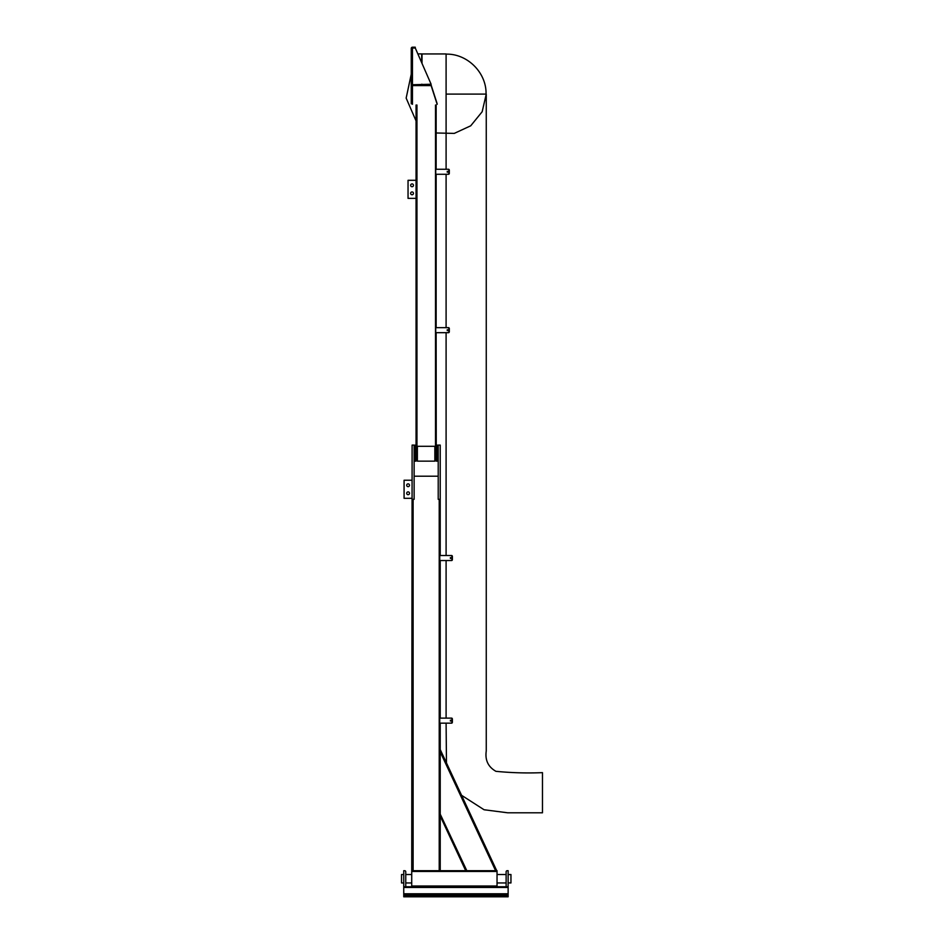 <?xml version="1.0" encoding="UTF-8"?>
<svg xmlns="http://www.w3.org/2000/svg" width="944" height="944" viewBox="0 0 944 944"><rect width="100%" height="100%" fill="white"/><g stroke="black" fill="none" stroke-linecap="round" stroke-linejoin="round"><path stroke-width="1.42" d="M497.04 886.758L497.04 870.698L495.612 870.698L497.04 870.698M440.223 870.698L440.223 816.041L465.711 870.698L439.22 870.698L496.721 870.698L440.223 749.536L440.223 751.908L440.223 723.151M411.714 886.758L412.115 445.096L414.121 445.096L414.121 499.305L414.121 476.213L438.217 476.213L438.217 499.305L438.217 445.096L440.223 445.096L440.223 499.305L438.217 499.305L439.22 499.305L439.22 870.698L412.115 870.698M440.223 814.141L466.82 870.698L465.711 870.698L440.223 816.041L440.223 751.908L495.612 870.698M412.115 499.305L414.121 499.305L413.118 499.305L413.118 870.698M412.115 498.302L404.079 498.302L404.079 480.236L412.115 480.236M406.699 493.275A1.404 1.404 0 0 0 408.799 494.503A1.404 1.404 0 0 0 408.799 492.06A1.404 1.404 0 0 0 406.699 493.275M406.699 485.251A1.404 1.404 0 0 0 408.799 486.467A1.404 1.404 0 0 0 408.799 484.036A1.404 1.404 0 0 0 406.699 485.251M440.305 560.535L446.099 560.535L446.099 718.124L440.223 718.124L440.223 560.535M446.099 332.677L446.099 555.52L440.305 555.52M451.102 555.52A1.003 0.708 90 0 1 451.81 556.523L451.81 559.532A1.003 0.708 90 0 1 451.102 560.535L439.739 560.535L439.739 555.52L451.669 555.52A1.003 0.708 90 0 1 452.377 556.523L452.377 559.532A1.003 0.708 90 0 1 451.669 560.535L451.102 560.535M450.382 558.47L450.382 557.574L450.382 558.47M451.102 718.124A1.003 0.708 90 0 1 451.81 719.127L451.81 722.136A1.003 0.708 90 0 1 451.102 723.151L439.739 723.151L439.739 718.124L451.669 718.124A1.003 0.708 90 0 1 452.377 719.127L452.377 722.136A1.003 0.708 90 0 1 451.669 723.151L451.102 723.151M450.382 721.086L450.382 720.189L450.382 721.086M440.223 555.52L440.223 499.305M436.246 446.3L436.14 332.677L436.14 446.3L416.068 446.3L416.068 105.02M436.14 327.651L436.14 174.274L436.14 327.651M436.14 105.02L436.14 169.259L436.14 132.986L454.265 133.399L470.726 125.8L482.16 111.746L486.254 94.093L446.099 94.093L446.099 169.259L436.234 169.259M412.457 48.404L411.254 48.404L411.254 84.771L431.125 84.252L415.266 48.002L412.457 48.002L412.457 84.252L411.254 84.771A1.204 0.85 180 0 0 412.457 85.633L412.457 104.3M437.155 104.3L431.125 85.597L412.457 85.597L431.125 85.031L437.155 103.722M411.254 103.816L411.254 84.771M412.127 84.37L411.466 84.37M415.266 48.002L415.266 47.2L412.457 47.2A1.204 1.204 0 0 0 411.254 48.404M434.842 446.3L434.842 461.156L435.444 446.3M437.249 445.096L437.249 461.156L436.246 461.156L436.246 445.096L437.45 445.297L437.249 461.156M414.971 445.096L414.971 461.156L415.974 461.156L415.974 445.096L414.77 445.297L414.971 461.156M417.378 446.3L417.378 461.156L434.842 461.156M416.776 446.3L417.378 461.156M448.022 169.259A1.003 0.767 90 0 1 448.789 170.262L448.789 173.271A1.003 0.767 90 0 1 448.022 174.274L435.715 174.274L435.715 169.259L448.53 169.259A1.003 0.767 90 0 1 449.309 170.262L449.309 173.271A1.003 0.767 90 0 1 448.53 174.274L448.022 174.274M447.503 172.068L447.503 171.466M447.255 172.221L447.255 171.312L447.255 172.221M448.022 332.677L448.53 332.677A1.003 0.767 -90 0 0 449.309 331.674L449.309 328.665A1.003 0.767 -90 0 0 448.53 327.651L435.715 327.651L435.715 332.677L448.022 332.677A1.003 0.767 -90 0 0 448.789 331.674L448.789 328.665A1.003 0.767 -90 0 0 448.022 327.651M447.255 329.716L447.255 330.612L447.255 329.716M447.503 329.869L447.503 330.471M436.222 327.651L446.099 327.651L446.099 174.274M416.068 198.37L408.044 198.37L408.044 180.304L416.068 180.304M413.46 185.319A1.404 1.404 0 0 0 411.348 184.104A1.404 1.404 0 0 0 411.348 186.534A1.404 1.404 0 0 0 413.46 185.319M413.46 193.355A1.404 1.404 0 0 0 411.348 192.128A1.404 1.404 0 0 0 411.348 194.57A1.404 1.404 0 0 0 413.46 193.355M421.685 85.031L421.685 84.252M421.685 62.682L421.685 53.891L417.838 53.891M405.755 886.758L405.755 871.808A1.109 1.109 0 0 0 404.646 870.698L403.749 870.698L403.749 886.758L508.132 886.758L508.132 870.698L507.235 870.698A1.109 1.109 0 0 0 506.126 871.808L506.126 886.758M403.749 886.758L403.749 896.8L508.132 896.8L508.132 886.758M502.715 895.195L505.524 895.195M403.749 895.195L508.132 895.195M409.165 895.195L406.357 895.195M509.512 882.911L510.952 882.947L510.952 874.522L508.946 874.592M403.749 882.947L401.53 882.947L401.53 874.522L403.749 874.522M509.736 882.947L508.934 882.876M508.368 874.557L509.736 874.522M446.099 94.093L446.099 53.938L422.015 53.938L422.015 63.425M422.015 84.252L422.015 85.031M446.099 723.151L446.465 762.917M461.557 795.296L484.071 809.751L507.73 812.796L542.47 812.796L542.47 772.64C526.799 773.289 511.282 772.841 495.919 771.319C488.154 766.906 484.933 760.132 486.254 750.976L486.254 94.093M446.099 54.138C467.445 53.584 486.608 72.747 486.054 94.093M411.714 871.454L497.04 871.454M411.714 886.015L497.04 886.015M435.514 446.3L435.514 105.02M416.953 446.3L416.953 105.02M403.749 887.466L508.132 887.466M403.749 893.791L508.132 893.791M403.749 895.891L508.132 895.891M415.974 459.952L416.776 459.952M435.444 459.952L436.246 459.952M405.755 882.947L411.714 882.947M497.04 882.947L506.126 882.947M405.755 874.522L411.714 874.522M497.04 874.522L506.126 874.522M411.254 74.151L406.156 98.105L415.915 120.561"/></g></svg>
